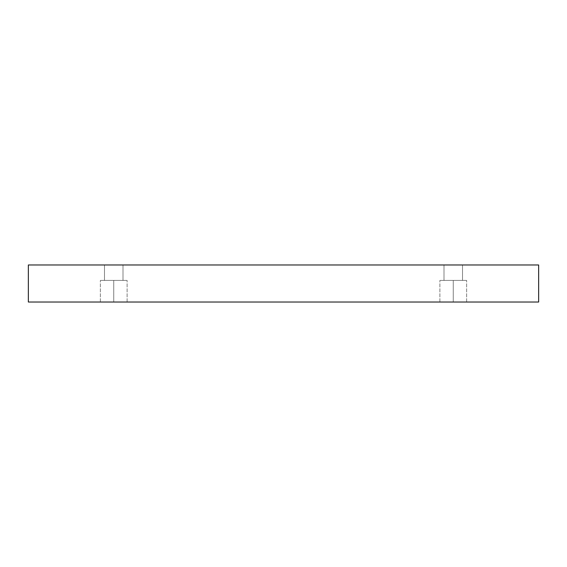<?xml version="1.0" encoding="UTF-8"?>
<svg xmlns="http://www.w3.org/2000/svg" width="567" height="567" viewBox="0 0 567 567"><rect width="100%" height="100%" fill="white"/><g stroke="black" fill="none" stroke-linecap="round" stroke-linejoin="round"><path stroke-width="0.43" stroke-dasharray="2.83 2.13" d="M113.74 302.02L127.114 302.02L113.74 302.02L127.114 302.02L113.74 302.02L113.74 280.417L127.114 280.417L113.74 280.417L127.114 280.417L113.74 280.417L113.74 302.02L127.114 302.02L113.74 302.02L127.114 302.02L113.74 302.02L113.74 280.417L127.114 280.417L113.74 280.417L127.114 280.417L113.74 280.417L113.74 302.02L127.114 302.02L100.366 302.02L127.114 302.02L100.366 302.02L113.74 302.02L100.366 302.02L113.74 302.02L113.74 280.417L127.114 280.417L100.366 280.417L113.74 280.417L113.74 302.02L100.366 302.02L113.74 302.02L100.366 302.02L113.74 302.02L113.74 280.417L100.366 280.417L127.114 280.417L100.366 280.417L113.74 280.417L113.74 302.02M123.004 264.98L104.484 264.98L104.484 280.417L123.004 280.417L123.004 264.98L104.484 264.98L104.484 280.417L123.004 280.417L123.004 264.98L104.484 264.98L123.004 264.98L104.484 264.98L123.004 264.98L123.004 280.417L104.484 280.417L104.484 264.98L123.004 264.98L123.004 280.417L104.484 280.417L123.004 280.417L104.484 280.417L104.484 264.98L123.004 264.98M453.26 302.02L466.634 302.02L453.26 302.02L466.634 302.02L453.26 302.02L453.26 280.417L466.634 280.417L453.26 280.417L466.634 280.417L453.26 280.417L453.26 302.02L466.634 302.02L453.26 302.02L466.634 302.02L453.26 302.02L453.26 280.417L466.634 280.417L453.26 280.417L466.634 280.417L453.26 280.417L453.26 302.02L439.886 302.02L466.634 302.02L439.886 302.02L466.634 302.02L439.886 302.02L453.26 302.02L439.886 302.02L453.26 302.02L453.26 280.417L466.634 280.417L439.886 280.417L453.26 280.417L453.26 302.02L439.886 302.02L453.26 302.02L439.886 302.02L453.26 302.02L453.26 280.417L439.886 280.417L466.634 280.417L439.886 280.417L453.26 280.417L453.26 302.02M462.516 264.98L443.996 264.98L443.996 280.417L462.516 280.417L462.516 264.98L443.996 264.98L443.996 280.417L462.516 280.417L462.516 264.98L443.996 264.98L462.516 264.98L443.996 264.98L462.516 264.98L462.516 280.417L443.996 280.417L443.996 264.98L462.516 264.98L462.516 280.417L443.996 280.417L462.516 280.417L443.996 280.417L443.996 264.98L462.516 264.98M28.35 264.98L28.35 302.02L28.35 264.98L538.65 264.98L538.65 302.02L28.35 302.02L538.65 302.02L538.65 264.98L28.35 264.98M443.996 280.417L462.516 280.417L443.996 280.417M453.26 280.417L439.886 280.417L453.26 280.417M104.484 280.417L123.004 280.417L104.484 280.417M113.74 280.417L100.366 280.417L113.74 280.417M127.114 302.02L127.114 280.417L127.114 302.02M466.634 302.02L466.634 280.417L466.634 302.02M100.366 302.02L100.366 280.417L100.366 302.02M439.886 302.02L439.886 280.417L439.886 302.02"/><path stroke-width="0.85" d="M538.65 264.98L28.35 264.98L28.35 302.02L538.65 302.02L538.65 264.98L538.65 302.02L28.35 302.02L28.35 264.98L538.65 264.98"/></g></svg>
